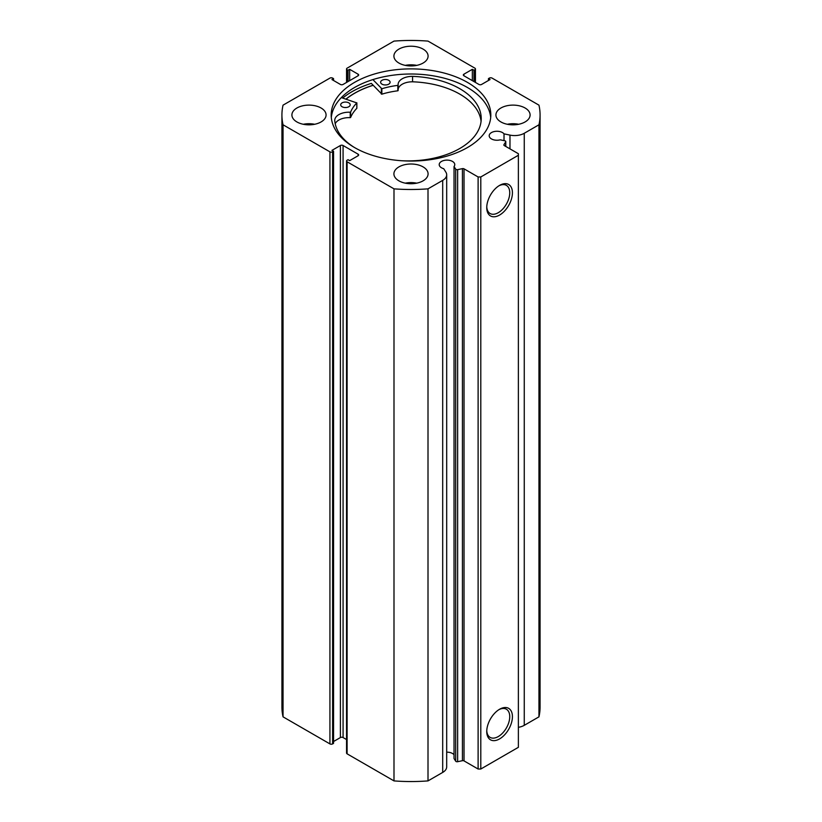 <?xml version="1.0" encoding="UTF-8"?>
<svg xmlns="http://www.w3.org/2000/svg" width="822" height="822" viewBox="0 0 822 822"><rect width="100%" height="100%" fill="white"/><g stroke="black" fill="none" stroke-linecap="round" stroke-linejoin="round"><path stroke-width="1.23" d="M341.325 97.602L356.81 102.914A62.071 35.839 0 0 0 350.624 112.069L350.223 112.234A14.18 8.189 0 0 0 334.749 120.382L334.729 120.382A73.271 42.302 0 0 0 354.159 147.323M344.778 107.518A4.747 2.743 180 0 1 346.113 107.518M342.055 106.726A4.747 2.743 180 0 1 340.698 104.805A4.747 2.743 180 0 1 343.647 102.267A4.747 2.743 180 0 1 348.836 102.894A4.747 2.743 180 0 1 350.193 104.805A4.747 2.743 180 0 1 347.244 107.343A4.747 2.743 180 0 1 342.055 106.726M384.696 84.943A4.747 2.743 180 0 1 386.042 84.943M381.983 84.152A4.747 2.743 180 0 1 380.627 82.231A4.747 2.743 180 0 1 383.576 79.693A4.747 2.743 180 0 1 388.765 80.32A4.747 2.743 180 0 1 390.111 82.231A4.747 2.743 180 0 1 387.162 84.769A4.747 2.743 180 0 1 381.983 84.152M481.065 121.307A73.271 42.302 0 0 0 460.289 94.417A73.271 42.302 0 0 0 412.562 81.799L412.562 76.374A14.18 8.189 0 0 0 398.095 84.563A14.18 8.189 0 0 0 398.136 85.149L397.838 85.375A62.071 35.839 0 0 0 381.86 88.755L372.88 79.6M401.896 160.752A73.271 42.302 0 0 0 481.219 118.594A73.271 42.302 0 0 0 460.289 88.992A73.271 42.302 0 0 0 412.562 76.374L412.562 81.81A14.18 8.189 0 0 0 398.136 89.403M398.136 90.584L398.136 85.159L397.838 90.8A62.071 35.839 0 0 0 381.86 94.181L371.349 83.382A83.525 48.221 0 0 0 342.712 98.054M356.81 108.134L356.81 108.34A62.071 35.839 0 0 0 350.624 117.495L350.223 117.659A14.18 8.189 0 0 0 335.212 123.742M346.031 99.143A79.724 46.032 180 0 1 373.147 85.313M505.694 146.398L505.694 141.898A1.521 0.873 0 0 0 505.787 141.6A1.521 0.873 0 0 0 505.335 140.983A1.521 0.873 0 0 0 504.78 140.778L500.259 139.822A7.778 4.49 0 0 1 491.474 138.928A7.778 4.49 0 0 1 489.193 135.753A7.778 4.49 0 0 1 493.991 131.602A7.778 4.49 0 0 1 502.478 132.578A7.778 4.49 0 0 1 504.02 133.852L504.02 140.613M446.685 752.171A7.778 4.49 180 0 1 452.49 753.486A7.778 4.49 180 0 1 454.042 754.76M358.115 155.738L358.115 154.187A1.901 1.099 180 0 1 358.669 154.957A1.901 1.099 180 0 1 358.115 155.738L349.658 160.619L348.045 159.684L347.11 160.228A1.901 1.099 0 0 0 346.555 160.999A1.901 1.099 0 0 0 347.11 161.78L393.995 188.844A129.075 74.525 0 0 0 428.005 188.844L442.698 180.367A13.614 7.86 0 0 0 446.685 174.809A13.614 7.86 0 0 0 445.863 172.117L443.695 168.685A7.778 4.49 180 0 1 441.486 167.78A7.778 4.49 180 0 1 439.205 164.606A7.778 4.49 180 0 1 444.014 160.454A7.778 4.49 180 0 1 452.49 161.431A7.778 4.49 180 0 1 454.772 164.606A7.778 4.49 180 0 1 454.042 166.506L454.042 758.562L455.696 761.172L455.696 169.116A1.521 0.873 0 0 0 457.638 169.64L462.437 168.633A1.521 0.873 180 0 1 464.029 168.839L478.116 176.966L480.798 176.966L518.374 155.266L518.374 153.714L504.297 145.586A1.521 0.873 180 0 1 503.855 144.97A1.521 0.873 180 0 1 503.948 144.672L503.948 145.268M499.591 709.252L499.591 709.252A18.156 10.48 -60 0 1 512.425 716.661A18.156 10.48 -60 0 1 499.591 738.906A18.156 10.48 -60 0 1 486.747 731.488A18.156 10.48 -60 0 1 499.591 709.252L499.591 709.252M486.768 730.686A16.255 9.391 120 0 0 490.118 737.385A16.255 9.391 120 0 0 498.245 736.574A16.255 9.391 120 0 0 508.869 722.25A16.255 9.391 120 0 0 506.373 709.222A16.255 9.391 120 0 0 498.892 709.674M499.591 185.392L499.591 185.392A18.156 10.48 -60 0 1 512.425 192.8A18.156 10.48 -60 0 1 499.591 215.045A18.156 10.48 -60 0 1 486.747 207.627A18.156 10.48 -60 0 1 499.591 185.392L499.591 185.392M486.768 206.825A16.255 9.391 120 0 0 490.118 213.525A16.255 9.391 120 0 0 498.245 212.713A16.255 9.391 120 0 0 508.869 198.39A16.255 9.391 120 0 0 506.373 185.361A16.255 9.391 120 0 0 498.892 185.813M490.693 117.525A79.816 46.083 0 0 0 467.441 87.502A79.816 46.083 0 0 0 382.518 77.042A79.816 46.083 0 0 0 331.307 117.525M354.559 147.559A79.816 46.083 0 0 0 441.548 157.547A79.816 46.083 0 0 0 490.816 114.977A79.816 46.083 0 0 0 467.441 82.385A79.816 46.083 0 0 0 380.452 72.398A79.816 46.083 0 0 0 331.184 114.977A79.816 46.083 0 0 0 354.559 147.559M321.073 108.001A17.087 9.864 0 0 0 302.455 105.863A17.087 9.864 0 0 0 291.902 114.977A17.087 9.864 0 0 0 296.906 121.944A17.087 9.864 0 0 0 315.525 124.081A17.087 9.864 0 0 0 326.077 114.977A17.087 9.864 0 0 0 321.073 108.001M314.682 124.276A17.087 9.864 0 0 0 303.297 124.276M423.083 49.104A17.087 9.864 0 0 0 404.465 46.967A17.087 9.864 0 0 0 393.913 56.081A17.087 9.864 0 0 0 398.917 63.047A17.087 9.864 0 0 0 417.535 65.195A17.087 9.864 0 0 0 428.087 56.081A17.087 9.864 0 0 0 423.083 49.104M416.692 65.38A17.087 9.864 0 0 0 405.308 65.38M423.083 166.897A17.087 9.864 0 0 0 404.465 164.76A17.087 9.864 0 0 0 393.913 173.863A17.087 9.864 0 0 0 398.917 180.84A17.087 9.864 0 0 0 417.535 182.977A17.087 9.864 0 0 0 428.087 173.863A17.087 9.864 0 0 0 423.083 166.897M416.692 183.162A17.087 9.864 0 0 0 405.308 183.162M525.094 108.001A17.087 9.864 0 0 0 506.475 105.863A17.087 9.864 0 0 0 495.923 114.977A17.087 9.864 0 0 0 500.927 121.944A17.087 9.864 0 0 0 519.545 124.081A17.087 9.864 0 0 0 530.098 114.977A17.087 9.864 0 0 0 525.094 108.001M518.703 124.276A17.087 9.864 0 0 0 507.318 124.276M505.694 141.898L503.948 144.672M524.261 133.277L524.261 725.333L538.955 716.846A129.075 74.525 180 0 0 540.075 707.023L540.075 114.977A129.075 74.525 0 0 1 538.955 124.79L524.261 133.277A13.614 7.86 180 0 1 509.979 135.106L504.02 133.852M540.075 114.977A129.075 74.525 0 0 0 538.955 105.154L492.07 78.09A1.901 1.099 0 0 0 489.388 78.09L488.443 78.624L490.056 79.559L481.6 84.44A1.901 1.099 180 0 1 478.918 84.44L463.885 75.758A1.901 1.099 180 0 1 463.331 74.987A1.901 1.099 180 0 1 463.885 74.206L463.885 75.758M474.89 82.118L474.89 69.716L473.955 70.26L472.342 69.325L463.885 74.206M474.89 69.716A1.901 1.099 0 0 0 475.445 68.945A1.901 1.099 0 0 0 474.89 68.164L428.005 41.1A129.075 74.525 0 0 0 393.995 41.1L347.11 68.164A1.901 1.099 0 0 0 346.555 68.945A1.901 1.099 0 0 0 347.11 69.716L347.11 82.118M358.115 74.206A1.901 1.099 180 0 1 358.669 74.987A1.901 1.099 180 0 1 358.115 75.758L358.115 74.206L349.658 69.325L348.045 70.26L347.11 69.716M281.925 114.977A129.075 74.525 0 0 0 283.045 124.79L329.93 151.854A1.901 1.099 0 0 0 332.612 151.854L332.612 743.91A1.901 1.099 180 0 1 329.93 743.91L283.045 716.846A129.075 74.525 180 0 1 281.925 707.023L281.925 114.977A129.075 74.525 0 0 1 283.045 105.154L329.93 78.09A1.901 1.099 0 0 1 332.612 78.09L333.557 78.624L331.944 79.559L340.4 84.44A1.901 1.099 180 0 0 343.082 84.44L358.115 75.758M340.4 145.504A1.901 1.099 180 0 1 343.082 145.504L343.082 737.56A1.901 1.099 0 0 0 340.4 737.56L340.4 145.504L331.944 150.385L333.557 151.32L332.612 151.854M358.115 154.187L343.082 145.504M454.042 166.506L455.696 169.116M480.798 176.966L480.798 769.022L518.374 747.321L518.374 155.266M480.798 769.022L478.116 769.022L478.116 176.966M464.029 168.839L464.029 760.895L478.116 769.022M464.029 760.895A1.521 0.873 0 0 0 462.437 760.689L462.437 168.633M457.638 169.64L457.638 761.696L462.437 760.689M457.638 761.696A1.521 0.873 180 0 1 455.696 761.172M347.11 161.78L347.11 753.836L393.995 780.9A129.075 74.525 180 0 0 428.005 780.9L442.698 772.423A13.614 7.86 0 0 0 446.685 766.864L446.685 174.809M347.11 753.836A1.901 1.099 180 0 1 346.555 753.055L346.555 160.999M343.082 737.56L346.555 739.564M333.557 741.516L340.4 737.56M332.612 743.91L333.557 743.376L333.557 151.32M524.261 725.333A13.614 7.86 180 0 1 518.374 727.326M283.045 716.846L283.045 124.79M538.955 124.79L538.955 716.846M393.995 188.844L393.995 780.9M428.005 780.9L428.005 188.844M488.443 80.484L488.443 78.624M472.342 80.638L472.342 69.325M473.955 81.573L473.955 70.26M348.045 81.573L348.045 70.26M349.658 80.638L349.658 69.325M333.557 80.484L333.557 78.624M373.106 85.262A79.816 46.083 0 0 0 345.949 99.113M381.346 88.663L381.346 94.088M381.86 88.755L381.86 94.181M397.838 85.375L397.838 90.8M350.624 112.069L350.624 117.495M356.81 102.914L356.81 108.34M350.223 112.234L350.223 117.659M329.93 743.91L329.93 151.854M442.698 180.367L442.698 772.423M509.979 135.106L509.979 148.864M356.861 102.812L356.861 108.237M346.555 82.436L346.555 68.945M475.445 68.945L475.445 82.436M505.787 141.6L505.787 146.45"/></g></svg>
